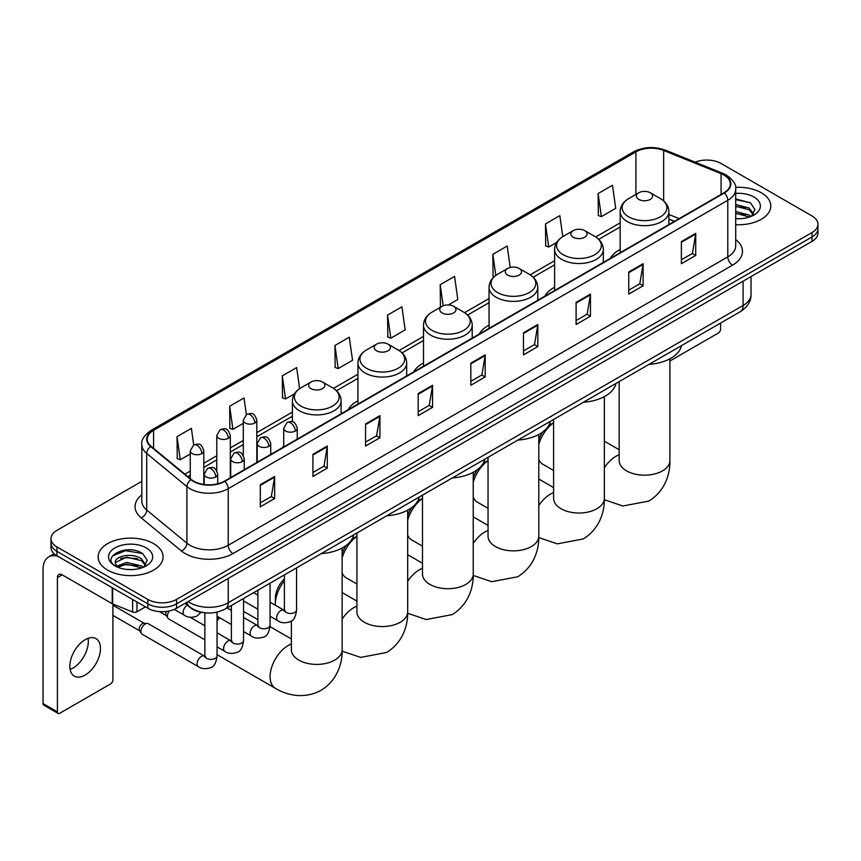<?xml version="1.0" encoding="UTF-8"?>
<svg xmlns="http://www.w3.org/2000/svg" width="861" height="861" viewBox="0 0 861 861"><rect width="100%" height="100%" fill="white"/><g stroke="black" fill="none" stroke-linecap="round" stroke-linejoin="round"><path stroke-width="1.29" d="M283.721 445.772A35.861 20.707 0 0 0 282.548 447.612M357.95 400.785A35.861 20.707 0 0 0 348.102 409.761M423.504 362.944A35.861 20.707 0 0 0 413.657 371.92M489.059 325.092A35.861 20.707 0 0 0 479.211 334.068M554.613 287.24A35.861 20.707 0 0 0 544.765 296.227M620.168 249.399A35.861 20.707 0 0 0 610.32 258.375M674.378 221.395L668.889 219.168M203.4 612.591A20.298 11.72 180 0 1 190.55 607.801L185.115 603.313M141.817 481.342L56.923 530.354A20.298 11.72 0 0 0 50.982 538.642L50.982 547.488A20.298 11.72 0 0 0 56.923 555.775L147.844 608.264A20.298 11.72 0 0 0 176.548 608.264L812.009 241.392A20.298 11.72 0 0 0 817.95 233.094L817.95 228.682A20.298 11.72 0 0 1 812.009 236.969A20.298 11.72 0 0 0 817.95 228.682L817.95 224.258A20.298 11.72 0 0 0 812.009 215.971L721.087 163.482A20.298 11.72 0 0 0 695.128 162.159M50.982 538.642A20.298 11.72 0 0 0 56.923 546.929L147.844 599.417A20.298 11.72 0 0 0 176.548 599.417L176.548 603.841L812.009 236.969L176.548 603.841A20.298 11.72 0 0 1 147.844 603.841A20.298 11.72 0 0 0 176.548 603.841L176.548 608.264M56.923 546.929L56.923 551.352L147.844 603.841L56.923 551.352A20.298 11.72 0 0 1 50.982 543.065A20.298 11.72 0 0 0 56.923 551.352L56.923 555.775M761.285 192.767A32.481 18.748 0 0 0 735.585 187.343A32.481 18.748 0 0 1 761.285 192.767A32.481 18.748 0 0 1 770.799 206.027A32.481 18.748 0 0 0 761.285 192.767M153.581 543.614A32.481 18.748 0 0 0 118.183 539.556A32.481 18.748 0 0 0 98.132 556.873A32.481 18.748 0 0 0 107.647 570.133A32.481 18.748 0 0 0 143.044 574.201A32.481 18.748 0 0 0 163.095 556.873A32.481 18.748 0 0 0 153.581 543.614A32.481 18.748 0 0 0 118.183 539.556A32.481 18.748 0 0 0 98.132 556.873A32.481 18.748 0 0 0 107.647 570.133A32.481 18.748 0 0 0 143.044 574.201A32.481 18.748 0 0 0 163.095 556.873A32.481 18.748 0 0 0 153.581 543.614M723.961 175.084A21.654 12.506 180 0 1 730.3 183.92A21.654 12.506 180 0 1 723.961 192.767L224.398 481.181A21.654 12.506 180 0 1 191.357 479.512L151.149 446.364A21.654 12.506 180 0 1 147.231 439.196A21.654 12.506 180 0 1 153.581 430.349L635.924 151.87A21.654 12.506 180 0 1 663.659 150.471L721.066 173.685A21.654 12.506 180 0 1 723.961 175.084M724.338 174.858A22.192 12.818 0 0 0 721.378 173.427L663.96 150.212A22.192 12.818 0 0 0 635.536 151.654L153.193 430.134A22.192 12.818 0 0 0 150.707 446.547L190.905 479.695A22.192 12.818 0 0 0 224.786 481.407L724.338 192.982A22.192 12.818 0 0 0 724.338 174.858M260.291 484.721L260.291 506.817L274.648 498.53L274.648 476.434L260.291 484.721M260.291 502.899L271.344 496.517L274.584 477.166A5.414 3.121 -120 0 0 274.648 476.434M271.247 496.571L274.648 498.53M312.93 454.328L312.93 476.434L327.277 468.147L327.277 446.041L312.93 454.328M312.93 472.506L323.984 466.124L327.223 446.773A5.414 3.121 -120 0 0 327.277 446.041M323.887 466.178L327.277 468.147M365.559 423.946L365.559 446.041L379.916 437.754L379.916 415.648L365.559 423.946M365.559 442.123L376.612 435.741L379.862 416.39A5.414 3.121 -120 0 0 379.916 415.648M376.515 435.795L379.916 437.754M418.198 393.552L418.198 415.648L432.556 407.361L432.556 385.265L418.198 393.552M418.198 411.73L429.252 405.348L432.491 385.997A5.414 3.121 -120 0 0 432.556 385.265M429.155 405.402L432.556 407.361M681.374 241.607L681.374 263.714L695.731 255.426L695.731 233.32L681.374 241.607M681.374 259.785L692.427 253.403L695.666 234.052A5.414 3.121 -120 0 0 695.731 233.32M692.33 253.457L695.731 255.426M628.734 272.001L628.734 294.096L643.092 285.809L643.092 263.714L628.734 272.001M628.734 290.179L639.798 283.796L643.038 264.445A5.414 3.121 -120 0 0 643.092 263.714M639.701 283.85L643.092 285.809M576.106 302.383L576.106 324.489L590.452 316.202L590.452 294.096L576.106 302.383M576.106 320.561L587.159 314.179L590.398 294.828A5.414 3.121 -120 0 0 590.452 294.096M587.062 314.243L590.452 316.202M523.466 332.776L523.466 354.872L537.824 346.585L537.824 324.489L523.466 332.776M523.466 350.954L534.52 344.572L537.759 325.221A5.414 3.121 -120 0 0 537.824 324.489M534.423 344.626L537.824 346.585M470.827 363.159L470.827 385.265L485.184 376.978L485.184 354.872L470.827 363.159M470.827 381.348L481.891 374.955L485.13 355.615A5.414 3.121 -120 0 0 485.184 354.872M481.794 375.019L485.184 376.978M735.714 224.721A32.481 18.748 0 0 0 770.799 206.027A32.481 18.748 0 0 1 735.714 224.721M176.548 599.417L812.009 232.545A20.298 11.72 0 0 0 817.95 224.258M299.617 388.645L296.658 367.582L282.3 375.87L282.537 397.836M246.354 414.571L244.018 397.976L229.661 406.263L229.898 428.229M193.714 444.954L191.39 428.358L177.032 436.645L177.258 458.612M448.387 304.945L457.804 299.51L454.565 276.413L440.208 284.7L440.434 306.677M510.207 267.47L507.194 246.031L492.847 254.318L493.073 276.284M562.782 236.646L559.833 215.637L545.476 223.925L545.713 245.891M598.115 193.542L601.355 216.628L615.712 208.34L612.472 185.255L598.115 193.542L598.341 215.508M334.94 345.487L338.179 368.573L352.536 360.285L349.297 337.189L334.94 345.487L335.166 367.453M387.568 315.094L390.808 338.19L405.165 329.903L401.926 306.807L387.568 315.094L387.805 337.06M390.808 338.19L387.568 336.974M441.08 306.914L440.208 306.591M440.208 284.7L443.167 305.795M494.203 276.704L492.847 276.198M492.847 254.318L495.807 275.434M545.476 223.925L548.715 247.021L556.701 242.404M548.715 247.021L545.476 245.805M601.355 216.628L598.115 215.422M338.179 368.573L334.94 367.367M282.3 375.87L285.54 398.966L294.484 393.8M285.54 398.966L282.3 397.75M229.661 406.263L232.911 429.348L243.286 423.364M232.911 429.348L229.661 428.143M177.032 436.645L180.272 459.742L190.27 453.973M180.272 459.742L177.032 458.526M735.714 218.533L739.75 218.737M735.714 211.515L749.124 215.046L750.91 216.477M735.714 213.27L749.447 217.026M735.714 204.498L749.124 208.028L753.526 214.098M735.714 206.253L749.124 209.783L753.171 214.55M735.714 218.672A22.063 12.732 0 0 0 753.913 215.035A22.063 12.732 0 0 0 753.913 197.018A22.063 12.732 0 0 0 735.714 193.381M751.438 216.262L754.893 209.481L750.523 202.895L735.714 198.945M735.714 199.634L750.222 202.69M735.714 206.651L745.346 207.845M735.714 213.668L745.346 214.863M669.901 361.007L718.214 333.11A3.379 1.959 120 0 0 720.614 328.967L720.614 323.047M538.792 440.057A18.608 10.741 -60 0 1 542.882 431.878M548.586 425.775A18.608 10.741 -60 0 1 550.739 424.333L553.601 422.686L550.739 424.333M553.601 422.805A25.378 14.648 120 0 0 538.792 444.459M538.792 459.43A25.378 14.648 120 0 0 542.839 464.262L553.601 470.472M638.787 199.397A8.126 4.692 0 0 0 650.27 199.397A8.126 4.692 0 0 0 650.27 192.767L660.355 198.59A22.375 12.926 0 0 1 660.355 216.854A22.375 12.926 0 0 1 628.702 216.854A22.375 12.926 0 0 1 628.702 198.59C623.192 201.861 620.35 206.209 620.168 211.634A24.366 14.067 0 0 0 627.303 221.578A24.366 14.067 0 0 0 653.854 224.624A24.366 14.067 0 0 0 668.889 211.634C668.706 206.209 665.865 201.861 660.355 198.59L650.27 192.767A8.126 4.692 0 0 0 638.787 192.767A8.126 4.692 0 0 0 638.787 199.397M649 364.386A37.217 21.493 0 0 0 681.481 345.638M473.238 477.898A18.608 10.741 -60 0 1 477.328 469.729M483.032 463.627A18.608 10.741 -60 0 1 485.184 462.174L488.047 460.527L485.184 462.174M488.047 460.646A25.378 14.648 120 0 0 473.238 482.311M473.238 497.281A25.378 14.648 120 0 0 477.285 502.114L488.047 508.324M573.232 237.238A8.126 4.692 0 0 0 584.716 237.238A8.126 4.692 0 0 0 584.716 230.608L594.8 236.431A22.375 12.926 0 0 1 594.8 254.705A22.375 12.926 0 0 1 563.148 254.705A22.375 12.926 0 0 1 563.148 236.431C557.637 239.702 554.796 244.05 554.613 249.475A24.366 14.067 0 0 0 561.749 259.419A24.366 14.067 0 0 0 588.3 262.476A24.366 14.067 0 0 0 603.335 249.475C603.152 244.05 600.311 239.702 594.8 236.431L584.716 230.608A8.126 4.692 0 0 0 573.232 230.608A8.126 4.692 0 0 0 573.232 237.238M583.446 402.238A37.217 21.493 0 0 0 615.927 383.479M407.683 515.75A18.608 10.741 -60 0 1 411.773 507.57M417.477 501.479A18.608 10.741 -60 0 1 419.63 500.026L422.482 498.379L419.63 500.026M422.482 498.497A25.378 14.648 120 0 0 407.683 520.162M407.683 535.133A25.378 14.648 120 0 0 411.73 539.955L422.482 546.175M507.678 275.089A8.126 4.692 0 0 0 519.161 275.089A8.126 4.692 0 0 0 519.161 268.46L529.246 274.282A22.375 12.926 0 0 1 529.246 292.557A22.375 12.926 0 0 1 497.593 292.557A22.375 12.926 0 0 1 497.593 274.282C492.083 277.554 489.242 281.902 489.059 287.326A24.366 14.067 0 0 0 496.194 297.271A24.366 14.067 0 0 0 522.745 300.317A24.366 14.067 0 0 0 537.781 287.326C537.598 281.902 534.756 277.554 529.246 274.282L519.161 268.46A8.126 4.692 0 0 0 507.678 268.46A8.126 4.692 0 0 0 507.678 275.089M517.891 440.079A37.217 21.493 0 0 0 550.362 421.33M342.129 553.591A18.608 10.741 -60 0 1 346.219 545.422M351.923 539.32A18.608 10.741 -60 0 1 354.075 537.877L356.928 536.22L354.075 537.877M356.928 536.349A25.378 14.648 120 0 0 342.129 558.003M342.129 572.974A25.378 14.648 120 0 0 346.176 577.806L356.928 584.016M442.123 312.941A8.126 4.692 0 0 0 453.607 312.941A8.126 4.692 0 0 0 453.607 306.312L463.692 312.134A22.375 12.926 0 0 1 463.692 330.398A22.375 12.926 0 0 1 432.039 330.398A22.375 12.926 0 0 1 432.039 312.134C426.529 315.406 423.677 319.754 423.504 325.167A24.366 14.067 0 0 0 430.64 335.123A24.366 14.067 0 0 0 457.191 338.169A24.366 14.067 0 0 0 472.226 325.167C472.043 319.754 469.202 315.406 463.692 312.134L453.607 306.312A8.126 4.692 0 0 0 442.123 306.312A8.126 4.692 0 0 0 442.123 312.941M452.337 477.93A37.217 21.493 0 0 0 484.808 459.182M284.388 580.841A25.378 14.648 120 0 0 275.359 604.035L275.359 598.513A18.608 10.741 -60 0 1 284.388 578.872M275.359 604.035A25.378 14.648 120 0 0 275.391 605.251M376.569 350.782A8.126 4.692 0 0 0 388.053 350.782A8.126 4.692 0 0 0 388.053 344.152L398.137 349.975A22.375 12.926 0 0 1 398.137 368.25A22.375 12.926 0 0 1 366.485 368.25A22.375 12.926 0 0 1 366.485 349.975C360.974 353.247 358.122 357.595 357.95 363.019A24.366 14.067 0 0 0 365.086 372.964A24.366 14.067 0 0 0 391.626 376.009A24.366 14.067 0 0 0 406.672 363.019C406.489 357.595 403.648 353.247 398.137 349.975L388.053 344.152A8.126 4.692 0 0 0 376.569 344.152A8.126 4.692 0 0 0 376.569 350.782M386.783 515.771A37.217 21.493 0 0 0 419.253 497.023M217.047 618.607A18.608 10.741 -60 0 1 218.479 617.068M219.63 617.735A25.378 14.648 120 0 0 217.047 621.082M311.015 388.634A8.126 4.692 0 0 0 322.498 388.634A8.126 4.692 0 0 0 322.498 382.004L332.583 387.827A22.375 12.926 0 0 1 332.583 406.101A22.375 12.926 0 0 1 300.93 406.101A22.375 12.926 0 0 1 300.93 387.827C295.42 391.098 292.568 395.447 292.396 400.871A24.366 14.067 0 0 0 299.531 410.815A24.366 14.067 0 0 0 326.071 413.861A24.366 14.067 0 0 0 341.117 400.871C340.934 395.447 338.093 391.098 332.583 387.827L322.498 382.004A8.126 4.692 0 0 0 311.015 382.004A8.126 4.692 0 0 0 311.015 388.634M321.228 553.623A37.217 21.493 0 0 0 353.699 534.875M231.372 609.147A25.378 14.648 120 0 0 230.016 609.663M204.864 639.82L168.67 618.93A6.092 3.519 -60 0 1 167.917 618.176A6.092 3.519 -60 0 1 167.411 616.142A6.092 3.519 -60 0 1 169.283 610.955M167.917 618.176L166.098 615.26A4.402 2.54 -60 0 1 165.742 613.785A4.402 2.54 -60 0 1 166.281 611.461M140.903 631.447A6.092 3.519 -60 0 1 145.208 623.988A6.092 3.519 -60 0 1 147.22 623.396A6.092 3.519 -60 0 1 148.253 623.687L204.434 656.114A6.092 3.519 -60 0 0 201.657 656.265A6.092 3.519 -60 0 0 201.388 656.416A6.092 3.519 -60 0 0 197.406 661.786A6.092 3.519 -60 0 0 198.342 666.662L142.162 634.234A6.092 3.519 -60 0 1 141.408 633.481A6.092 3.519 -60 0 1 140.903 631.447M141.408 633.481L139.59 630.564A4.402 2.54 -60 0 1 139.224 629.09A4.402 2.54 -60 0 1 142.334 623.708A4.402 2.54 -60 0 1 143.798 623.289L147.22 623.396M88.048 638.345A21.654 12.506 -60 0 1 73.013 668.05A21.654 12.506 -60 0 1 70.118 669.406M85.153 675.067A21.654 12.506 120 0 0 99.306 655.985A21.654 12.506 120 0 0 95.991 638.625A21.654 12.506 120 0 0 85.153 639.701A21.654 12.506 120 0 0 71.011 658.783A21.654 12.506 120 0 0 74.326 676.133A21.654 12.506 120 0 0 85.153 675.067M136.953 601.979L136.953 611.784L145.444 606.876M57.935 556.357A27.068 15.627 -120 0 0 48.657 556.916A27.068 15.627 -120 0 0 43.05 569.315L43.05 703.577L57.407 711.864L57.407 577.602A6.77 3.907 60 0 1 58.806 574.502A6.77 3.907 60 0 1 62.186 574.836L112.221 603.722L112.221 587.697M57.407 711.864A3.379 1.959 120 0 0 58.107 713.414L43.75 705.127A3.379 1.959 -60 0 1 43.05 703.577M58.107 713.414A3.379 1.959 120 0 0 59.796 713.242L110.52 683.957A3.379 1.959 120 0 0 112.909 679.813L112.909 604.035M136.953 611.784A3.379 1.959 180 0 1 132.626 611.999L112.673 603.938A3.379 1.959 180 0 1 112.221 603.722M126.944 569.433L132.045 569.584M116.805 566.204L126.653 562.437L141.43 565.892L143.217 567.334M117.72 567.141L126.653 564.192L141.753 567.873M116.967 566.882L115.385 563.18A15.294 8.825 0 0 0 117.849 567.27M145.821 564.945L141.43 558.875C132.25 552.03 113.361 556.26 115.385 563.18L115.32 562.502M115.417 563.395L115.848 562.255L126.653 557.175L141.43 560.629L145.477 565.408M143.744 567.119L147.199 560.328L142.829 553.741C127.353 542.613 99.844 557.271 115.729 566.269L116.515 566.742M146.219 547.876A22.063 12.732 0 0 0 115.019 547.876A22.063 12.732 0 0 0 115.019 565.881A22.063 12.732 0 0 0 146.219 565.881A22.063 12.732 0 0 0 146.219 547.876M112.5 555.958L125.458 550.642L142.528 553.537M120.594 558.541L125.458 557.659L137.642 558.703M120.594 565.559L125.458 564.676L137.642 565.72M188.129 601.581A27.068 15.627 0 0 0 189.947 602.732A27.068 15.627 0 0 0 228.23 602.732L743.097 305.483A27.068 15.627 0 0 0 751.029 294.43C751.222 301.146 747.649 306.893 740.299 311.671L225.431 608.931A13.539 7.814 60 0 0 228.23 602.732L228.23 578.431M743.097 281.17L743.097 305.483A13.539 7.814 60 0 1 740.299 311.671M187.031 602.205A13.539 9.051 129.5 0 0 189.398 606.607L185.287 603.217M812.009 241.392L812.009 232.545M147.844 608.264L147.844 599.417M735.714 239.616A33.837 19.534 180 0 1 732.571 265.145L233.019 553.558A6.77 3.907 60 0 1 228.23 545.271L727.793 256.858A27.068 15.627 0 0 0 735.714 245.805L735.714 189.226A27.068 15.627 180 0 1 727.793 200.279A6.77 3.907 -120 0 0 724.338 192.982M233.019 553.558A33.837 19.534 180 0 1 185.169 553.558A33.837 19.534 180 0 1 181.37 550.954L141.172 517.805A33.837 19.534 180 0 1 141.817 494.881M189.947 545.271A27.068 15.627 0 0 0 228.23 545.271L228.23 488.693A27.068 15.627 180 0 1 186.912 486.605L146.714 453.456A27.068 15.627 180 0 1 141.817 444.502L141.817 501.08A27.068 15.627 0 0 0 146.714 510.046L186.912 543.183A27.068 15.627 0 0 0 189.947 545.271M735.714 189.226C736.618 184.997 733.507 180.283 726.383 175.084L722.831 173.352A6.77 3.164 112 0 0 721.378 173.427M722.831 173.352L665.413 150.148C654.209 146.176 643.565 146.757 633.492 151.87A6.77 3.907 60 0 1 635.536 151.654M153.193 430.134A6.77 3.907 -120 0 0 151.149 430.349C144.121 435.397 141.021 440.111 141.817 444.502M150.707 446.547A6.77 4.531 129.5 0 0 146.714 453.456L146.714 510.046A6.77 4.531 -50.5 0 1 141.172 517.805M665.413 150.148A6.77 3.164 112 0 0 663.96 150.212M190.905 479.695A6.77 4.531 129.5 0 0 186.912 486.605L186.912 543.183A6.77 4.531 -50.5 0 1 181.37 550.954M224.786 481.407A6.77 3.907 60 0 1 228.23 488.693L727.793 200.279L727.793 256.858A6.77 3.907 60 0 0 732.571 265.145M153.581 430.349L153.581 448.366M721.066 173.685L721.066 194.435M663.659 150.471L663.659 200.925M679.168 218.629L668.889 214.475M635.924 151.87L635.924 194.414M620.168 222.848L595.694 236.979M554.613 260.7L530.139 274.831M489.059 298.552L464.585 312.672M423.504 336.393L399.03 350.524M357.95 374.244L333.476 388.376M292.396 412.096L256.815 432.631M243.286 440.445L230.307 447.935M216.778 455.749L203.799 463.24M190.27 471.053L184.867 474.163M470.827 363.859L485.13 355.615M523.466 333.476L537.759 325.221M576.106 303.083L590.398 294.828M628.734 272.7L643.038 264.445M681.374 242.307L695.666 234.052M418.198 394.252L432.491 385.997M365.559 424.645L379.862 416.39M312.93 455.028L327.223 446.773M260.291 485.421L274.584 477.166M669.901 358.768L669.901 460.517A25.378 14.648 180 0 1 662.475 470.881A25.378 14.648 180 0 1 626.582 470.881A25.378 14.648 180 0 1 619.156 460.517L619.21 461.518M604.347 467.781A25.378 14.648 -60 0 1 615.819 456.373A25.378 14.648 -60 0 1 619.156 454.812M604.347 396.62L604.347 498.368A25.378 14.648 180 0 1 596.921 508.733A25.378 14.648 180 0 1 561.028 508.733A25.378 14.648 180 0 1 553.601 498.368L553.655 499.358M538.792 505.633A25.378 14.648 -60 0 1 550.265 494.225A25.378 14.648 -60 0 1 553.601 492.664M538.792 434.471L538.792 536.22A25.378 14.648 180 0 1 531.366 546.574A25.378 14.648 180 0 1 495.473 546.574A25.378 14.648 180 0 1 488.047 536.22L488.101 537.21M473.238 543.474A25.378 14.648 -60 0 1 484.711 532.076A25.378 14.648 -60 0 1 488.047 530.505M473.238 472.312L473.238 574.061A25.378 14.648 180 0 1 465.812 584.425A25.378 14.648 180 0 1 429.919 584.425A25.378 14.648 180 0 1 422.482 574.061L422.547 575.051M407.683 581.326A25.378 14.648 -60 0 1 419.156 569.917A25.378 14.648 -60 0 1 422.482 568.357M407.683 510.164L407.683 611.913A25.378 14.648 180 0 1 400.257 622.266A25.378 14.648 180 0 1 364.364 622.266A25.378 14.648 180 0 1 356.928 611.913L356.992 612.903M342.129 619.177A25.378 14.648 -60 0 1 353.602 607.769A25.378 14.648 -60 0 1 356.928 606.209M342.129 548.005L342.129 649.764A25.378 14.648 180 0 1 334.692 660.118A25.378 14.648 180 0 1 298.81 660.118A25.378 14.648 180 0 1 291.373 649.764L291.438 650.755M342.129 649.764C342.474 662.507 337.738 680.104 321.035 690.328C303.825 699.681 286.218 694.978 275.359 688.316A25.378 14.648 -60 0 1 271.463 667.975A25.378 14.648 -60 0 1 288.048 645.621A25.378 14.648 -60 0 1 291.373 644.05M295.269 431.038A6.77 3.907 0 0 0 297.249 428.272C294.505 419.598 291.836 421.33 287.1 422.417A6.77 3.907 60 0 1 290.48 422.751A6.77 3.907 -120 0 1 295.269 431.038A6.77 3.907 0 0 1 285.701 431.038A6.77 3.907 0 0 1 283.721 428.272L287.1 422.417M270.063 616.239L277.866 620.749A6.092 3.519 -60 0 1 276.93 615.873A6.092 3.519 -60 0 1 280.912 610.503A6.092 3.519 -60 0 1 281.181 610.352A6.092 3.519 -60 0 1 283.958 610.201L270.063 602.183M284.743 610.815L284.195 611.267L284.388 609.954A6.092 3.519 -0 0 0 286.175 612.44A6.092 3.519 -0 0 0 294.516 612.591A6.092 3.519 -0 0 0 296.571 609.954C295.743 617.025 293.547 620.975 290.006 621.803C284.916 623.342 280.869 622.998 277.866 620.749M268.761 446.342A6.77 3.907 0 0 0 270.741 443.587C267.997 434.902 265.328 436.635 260.592 437.722A6.77 3.907 60 0 1 263.972 438.055A6.77 3.907 -120 0 1 268.761 446.342A6.77 3.907 0 0 1 259.193 446.342A6.77 3.907 0 0 1 257.213 443.587L260.592 437.722M243.555 631.543L251.358 636.053A6.092 3.519 -60 0 1 250.422 631.178A6.092 3.519 -60 0 1 254.404 625.807A6.092 3.519 -60 0 1 254.673 625.656A6.092 3.519 -60 0 1 257.45 625.506L243.555 617.488M258.235 626.119L257.687 626.571L257.88 625.258A6.092 3.519 -0 0 0 259.667 627.744A6.092 3.519 -0 0 0 267.997 627.895A6.092 3.519 -0 0 0 270.063 625.258C269.235 632.329 267.039 636.279 263.498 637.108C258.408 638.658 254.361 638.302 251.358 636.053M242.253 461.647A6.77 3.907 0 0 0 244.233 458.891C241.489 450.206 238.82 451.939 234.084 453.026A6.77 3.907 60 0 1 237.464 453.36A6.77 3.907 -120 0 1 242.253 461.647A6.77 3.907 0 0 1 232.685 461.647A6.77 3.907 0 0 1 230.694 458.891L234.084 453.026M217.047 646.859L224.85 651.357A6.092 3.519 -60 0 1 223.914 646.482A6.092 3.519 -60 0 1 227.896 641.111A6.092 3.519 -60 0 1 228.165 640.961A6.092 3.519 -60 0 1 230.942 640.81L217.047 632.792M231.727 641.423L231.178 641.875L231.372 640.562A6.092 3.519 -0 0 0 233.159 643.049A6.092 3.519 -0 0 0 241.489 643.199A6.092 3.519 -0 0 0 243.555 640.562C242.716 647.633 240.531 651.583 236.99 652.412C231.9 653.962 227.853 653.607 224.85 651.357M215.745 476.951A6.77 3.907 0 0 0 217.725 474.196C214.981 465.51 212.312 467.243 207.576 468.33A6.77 3.907 60 0 1 210.956 468.664A6.77 3.907 -120 0 1 215.745 476.951A6.77 3.907 0 0 1 206.166 476.951A6.77 3.907 0 0 1 204.186 474.196L207.576 468.33M205.219 656.728L204.67 657.18L204.864 655.867A6.092 3.519 -0 0 0 206.651 658.353A6.092 3.519 -0 0 0 214.981 658.504A6.092 3.519 -0 0 0 217.047 655.867C216.208 662.938 214.023 666.888 210.471 667.716C205.392 669.266 201.345 668.911 198.342 666.662M254.834 422.999A6.77 3.907 0 0 0 256.815 420.233C254.07 411.558 251.401 413.291 246.666 414.378A6.77 3.907 60 0 1 250.045 414.711A6.77 3.907 -120 0 1 254.834 422.999A6.77 3.907 0 0 1 245.267 422.999A6.77 3.907 0 0 1 243.286 420.233L246.666 414.378M228.326 438.303A6.77 3.907 0 0 0 230.307 435.548C227.562 426.862 224.893 428.595 220.158 429.682A6.77 3.907 60 0 1 223.537 430.016A6.77 3.907 -120 0 1 228.326 438.303A6.77 3.907 0 0 1 218.759 438.303A6.77 3.907 0 0 1 216.778 435.548L220.158 429.682M201.818 453.607A6.77 3.907 0 0 0 203.799 450.852C201.054 442.167 198.385 443.899 193.65 444.986A6.77 3.907 60 0 1 197.029 445.32A6.77 3.907 -120 0 1 201.818 453.607A6.77 3.907 0 0 1 192.251 453.607A6.77 3.907 0 0 1 190.27 450.852L193.65 444.986M201.054 612.246L196.556 616.304C191.465 617.854 187.418 617.498 184.415 615.249A6.092 3.519 -60 0 1 183.156 612.462A6.092 3.519 -60 0 1 187.289 605.111M57.407 577.602L62.186 574.836M112.673 587.955L112.673 603.938M132.626 611.999L132.626 599.471M225.431 608.931C214.54 614.41 203.648 614.41 192.756 608.931L189.398 606.607M751.029 294.43L751.029 276.596M633.492 151.87L151.149 430.349M620.168 226.97L598.729 239.347M554.613 264.822L533.174 277.199M489.059 302.674L467.62 315.051M423.504 340.515L402.065 352.892M357.95 378.366L336.511 390.743M292.396 416.207L256.815 436.753M243.286 444.567L230.307 452.057M216.778 459.871L203.799 467.362M190.27 475.175L187.806 476.596M674.529 221.309L668.889 219.028M669.901 460.517C670.245 473.259 665.51 490.856 648.807 501.08L622.837 505.999L604.336 499.746M668.889 224.56L668.889 211.634M620.168 252.693L620.168 211.634M638.787 192.767L628.702 198.59M619.156 449.722L604.347 441.176M619.156 381.617L619.156 460.517M604.347 498.368C604.691 511.111 599.956 528.708 583.252 538.932L557.282 543.851L538.782 537.598M603.335 262.411L603.335 249.475M554.613 290.534L554.613 249.475M573.232 230.608L563.148 236.431M553.601 487.563L538.792 479.017M553.601 419.468L553.601 498.368M538.792 536.22C539.137 548.963 534.401 566.56 517.698 576.784L491.728 581.692L473.227 575.449M537.781 300.252L537.781 287.326M489.059 328.385L489.059 287.326M507.678 268.46L497.593 274.282M488.047 525.414L473.238 516.869M488.047 457.309L488.047 536.22M473.238 574.061C473.582 586.804 468.847 604.4 452.143 614.625L426.173 619.543L407.673 613.29M472.226 338.104L472.226 325.167M423.504 366.237L423.504 325.167M442.123 306.312L432.039 312.134M422.482 563.266L407.683 554.721M422.482 495.161L422.482 574.061M407.683 611.913C408.028 624.655 403.292 642.252 386.589 652.477L360.619 657.395L342.118 651.142M291.373 621.868L290.663 621.459M406.672 375.945L406.672 363.019M357.95 404.078L357.95 363.019M376.569 344.152L366.485 349.975M356.928 601.107L342.129 592.562M356.928 533.013L356.928 611.913M275.359 688.316L217.047 654.651M341.117 413.797L341.117 400.871M292.396 421.782L292.396 400.871M311.015 382.004L300.93 387.827M291.373 638.959L270.01 626.625M257.88 619.619L243.555 611.353M291.373 621.007L291.373 649.764M285.195 610.686L283.958 610.201M296.571 567.862L296.571 609.954M297.249 439.121L297.249 428.272M257.88 609.211L243.555 600.935M284.388 574.89L284.388 609.954M283.721 446.934L283.721 428.272M257.88 595.145L253.597 592.669M258.687 625.99L257.45 625.506M270.063 583.166L270.063 625.258M270.741 454.425L270.741 443.587M231.372 624.516L217.047 616.239M257.88 590.194L257.88 625.258M257.213 462.239L257.213 443.587M231.372 610.449L227.089 607.974M232.179 641.294L230.942 640.81M243.555 598.47L243.555 640.562M244.233 469.729L244.233 458.891M159.328 611.579L166.313 615.615M231.372 605.498L231.372 640.562M230.694 477.543L230.694 458.891M204.864 625.753L190.173 617.272M205.671 656.599L204.434 656.114M217.047 612.16L217.047 655.867M217.725 483.807L217.725 474.196M112.909 615.389L139.805 630.919M204.864 612.795L204.864 655.867M204.186 484.517L204.186 474.196M112.909 605.229L144.207 623.299M256.815 462.465L256.815 420.233M243.286 455.426L243.286 420.233M230.307 477.769L230.307 435.548M216.778 470.73L216.778 435.548M203.799 484.463L203.799 450.852M184.415 615.249L174.277 609.394M190.27 478.619L190.27 450.852M48.657 556.916L54.135 553.752"/></g></svg>
